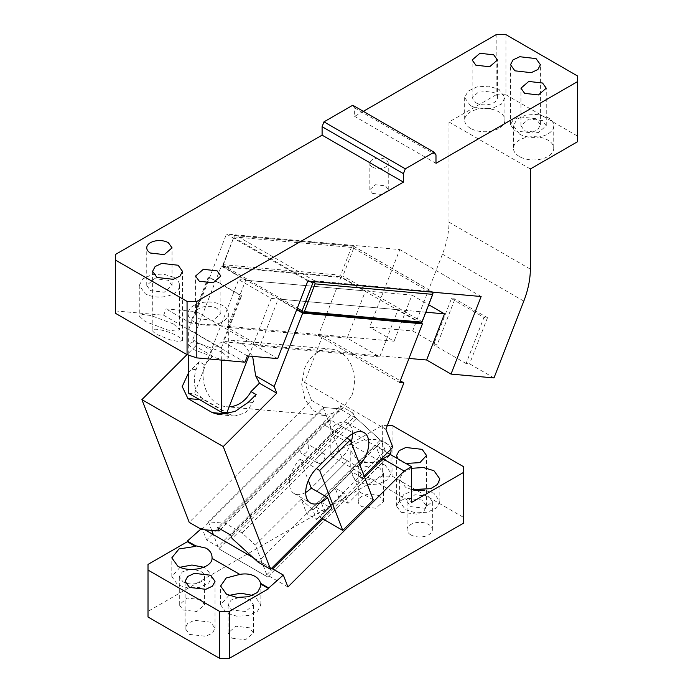 <?xml version="1.0" encoding="UTF-8"?>
<svg xmlns="http://www.w3.org/2000/svg" width="693" height="693" viewBox="0 0 693 693"><rect width="100%" height="100%" fill="white"/><g stroke="black" fill="none" stroke-linecap="round" stroke-linejoin="round"><path stroke-width="0.52" stroke-dasharray="3.46 2.6" d="M173.64 324.064L179.539 329.504L176.282 331.098L167.862 330.067L145.166 321.517L139.267 316.086L142.524 314.492L150.944 315.514L173.64 324.064M173.64 277.226A20.132 11.625 180 0 1 179.539 285.447A20.132 11.625 180 0 1 167.108 296.18A20.132 11.625 180 0 1 145.166 293.659L139.276 285.447L142.663 278.984L151.698 274.705L163.331 274.047L173.64 277.226M168.347 280.275L154.556 278.69L146.751 285.438L150.459 290.61L164.25 292.195L172.055 285.447L168.347 280.275M115.48 313.314L115.48 254.444M363.331 111.348L354.634 116.372L354.634 107.917L435.984 154.877M505.942 34.65L505.942 94.768L496.179 94.768L496.179 34.65M496.179 94.768L448.995 122.003L448.995 222.184A69.023 39.847 -60 0 1 442.455 254.14L412.647 330.968L369.672 327.131L399.774 249.558L226.472 234.078L307.822 281.037M115.48 310.932L163.643 315.228L166.077 308.939L196.37 311.651L226.472 234.078M352.754 105.241L354.634 107.917M505.942 94.768L577.52 136.097L577.52 141.727M577.52 75.979L577.52 136.097M435.984 163.331L354.634 116.372M475.84 102.746A12.656 7.302 -0 0 0 489.63 104.331A12.656 7.302 -0 0 0 497.444 97.583A12.656 7.302 -0 0 0 493.737 92.42L479.946 90.835L472.132 97.583L475.84 102.746M470.556 105.804L464.656 97.583L468.052 91.129L477.087 86.842L488.712 86.183L499.021 89.362L504.92 97.583L501.533 104.037L492.498 108.325L480.864 108.983L470.556 105.804M470.556 128.344A20.132 11.625 180 0 1 464.656 120.123A20.132 11.625 180 0 1 477.087 109.39A20.132 11.625 180 0 1 499.021 111.911A20.132 11.625 180 0 1 504.92 120.123A20.132 11.625 180 0 1 492.489 130.864A20.132 11.625 180 0 1 470.556 128.344M530.344 168.971L448.995 122.003M519.36 156.523A20.132 11.625 180 0 1 513.461 148.302A20.132 11.625 180 0 1 525.892 137.569A20.132 11.625 180 0 1 547.834 140.09A20.132 11.625 180 0 1 553.733 148.302A20.132 11.625 180 0 1 541.302 159.043A20.132 11.625 180 0 1 519.36 156.523M536.035 118.72L519.741 116.848L513.028 120.028L510.507 124.818L514.89 130.925L531.185 132.796L537.898 129.617L540.419 124.827L536.035 118.72M519.36 133.983L513.461 125.762L516.857 119.309L525.892 115.021L537.525 114.362L547.834 117.541A20.132 11.625 180 0 1 553.733 125.762A20.132 11.625 180 0 1 541.302 136.504A20.132 11.625 180 0 1 519.36 133.983M542.541 120.599L528.75 119.014L520.945 125.762L524.653 130.925L538.444 132.51L546.249 125.762L542.541 120.599M247.427 355.907L223.025 341.814L240.921 295.694L208.376 276.905L190.488 323.033L166.077 308.939M163.643 315.228L244.984 362.196M425.831 312.214L271.214 298.397L238.669 279.608L411.98 295.097L394.083 341.216L369.672 327.131M411.98 295.097L428.724 304.764M481.124 296.517L399.774 249.558M277.72 358.61L253.317 344.525L223.726 341.883L241.623 295.755L240.921 295.694M271.214 298.397L253.317 344.525L220.781 325.736L190.488 323.033M196.37 311.651L220.781 325.736L238.669 279.608M241.623 295.755L209.087 276.966L188.747 329.383L188.747 355.206M209.087 276.966L208.376 276.905M221.284 360.083L221.284 348.172L223.726 341.883L223.025 341.814M188.747 393.373L194.343 393.875L226.88 412.664M248.848 356.037L253.317 344.525L408.991 358.428M221.284 348.172L188.747 329.383M394.083 341.216L220.781 325.736L194.343 393.875M493.996 377.928L469.594 363.842L466.068 363.53L483.965 317.403L487.491 317.715L469.594 363.842M487.491 317.715L454.946 298.934L451.429 298.614L433.532 344.742L437.049 345.053L454.946 298.934M437.049 345.053L412.647 330.968M451.429 298.614L483.965 317.403M466.068 363.53L433.532 344.742M217.16 308.454A12.656 7.302 0 0 0 203.37 306.869A12.656 7.302 0 0 0 195.556 313.626A12.656 7.302 0 0 0 199.263 318.789L213.054 320.374L220.868 313.626L217.16 308.454M222.444 352.243L228.344 357.683L225.086 359.277L216.666 358.246L193.979 349.696L188.08 344.265L191.329 342.671L199.757 343.693L222.444 352.243M193.979 321.838A20.132 11.625 180 0 1 188.08 313.626A20.132 11.625 180 0 1 200.511 302.884A20.132 11.625 180 0 1 222.444 305.405A20.132 11.625 180 0 1 228.344 313.626A20.132 11.625 180 0 1 215.913 324.359A20.132 11.625 180 0 1 193.979 321.838M156.964 334.485L170.348 339.951L179.019 341.597L182.493 340.41L178.11 336.374C168.91 331.115 154.392 327.763 152.85 329.851C151.932 330.734 153.309 332.276 156.964 334.485M152.581 271.353L152.85 329.851M372.531 193.39L382.562 194.542L388.245 189.631L385.551 185.88L375.511 184.728L369.837 189.631L372.531 193.39M372.531 167.091A9.2 5.31 -0 0 0 382.562 168.243A9.2 5.31 -0 0 0 388.245 163.331A9.2 5.31 -0 0 0 385.551 159.581A9.2 5.31 0 0 0 375.519 158.428A9.2 5.31 0 0 0 369.837 163.331A9.2 5.31 0 0 0 372.531 167.091M379.851 496.318A12.656 7.302 0 0 0 366.06 494.741A12.656 7.302 0 0 0 358.246 501.489A12.656 7.302 0 0 0 361.954 506.652L375.753 508.238L383.558 501.489L379.851 496.318M379.851 468.139A12.656 7.302 0 0 0 366.06 466.554A12.656 7.302 0 0 0 358.246 473.31A12.656 7.302 0 0 0 361.954 478.473L375.753 480.058L383.558 473.31L379.851 468.139M385.143 465.09L374.826 461.91L363.201 462.569L354.166 466.848L350.771 473.302L356.67 481.522L366.978 484.71L378.603 484.043L387.647 479.764L391.034 473.31L385.143 465.09M390.869 449.281A20.132 11.625 0 0 0 385.143 442.541L374.835 439.362L363.201 440.029L354.166 444.308L350.771 450.762L356.67 458.983A20.132 11.625 0 0 0 390.072 454.313M387.378 425.407L382.293 425.407L330.232 455.457L411.581 502.425M411.581 468.312L402.841 472.6L399.584 478.941L405.474 487.162L411.581 489.579M397.747 458.749L401.004 461.564L405.881 463.444M414.795 490.211L403.837 494.343L399.584 501.489L405.474 509.701L415.783 512.889L427.416 512.222L436.451 507.943L439.847 501.489L433.948 493.269L424.627 490.211M428.664 496.318L414.864 494.741L407.06 501.489L410.767 506.652L424.558 508.238L432.363 501.489L428.664 496.318M410.767 534.831A12.656 7.302 0 0 0 424.558 536.417A12.656 7.302 0 0 0 432.363 529.669A12.656 7.302 0 0 0 428.664 524.497A12.656 7.302 0 0 0 414.873 522.912A12.656 7.302 0 0 0 407.06 529.669A12.656 7.302 0 0 0 410.767 534.831M463.643 523.094L463.643 517.454L392.056 476.126L382.293 476.126L148.016 611.382L148.016 617.021M200.892 599.644L187.093 598.059L179.288 604.807L182.995 609.979L196.786 611.555L204.6 604.807L200.892 599.644M189.501 634.398L205.804 636.269L212.508 633.09L215.029 628.291L210.655 622.184L194.352 620.313L187.638 623.492L185.118 628.291L189.501 634.398M401.004 512.292L417.299 514.163L424.012 510.984L426.533 506.185L422.15 500.077L405.855 498.206L399.142 501.385L396.621 506.185L401.004 512.292M231.8 638.158L245.591 639.734L253.404 632.986L249.697 627.823L235.906 626.238L228.092 632.986L231.8 638.158M148.016 564.423L148.016 611.382M287.933 586.962L266.779 574.748L272.67 568.884M322.782 518.884L364.57 477.191M271.604 568.269L262.188 562.829L255.336 545.044L301.195 499.289L306.8 513.834L375.597 445.201L380.977 459.156M266.779 574.748L262.188 562.829L253.066 557.57M211.729 530.379L208.454 521.872L225.173 523.224L242.082 532.978L255.336 545.044M242.082 532.978L356.739 418.589L339.83 408.835L323.111 407.475L208.454 521.872M225.173 523.224L339.83 408.835M323.111 407.475L332.631 432.181L217.974 546.569L213.383 534.649M217.974 546.569L206.583 539.994L201.992 528.075L200.857 529.08M205.033 529.833L201.992 528.075M387.378 452.763L330.232 419.767L330.232 455.457M382.293 425.407L382.293 476.126M330.232 419.767L322.799 424.055L212.976 533.619M212.465 534.13L206.583 539.994M228.889 595.417L220.617 604.807L226.516 613.028L236.824 616.207L248.449 615.549L257.493 611.269L260.88 604.807L254.989 596.586L252.607 595.417M238.799 597.591L231.133 600.06L228.092 604.807L231.8 609.979L245.591 611.555L253.404 604.807L249.697 599.644L242.706 597.591M390.428 454.521L267.645 577.009L218.841 548.83L341.623 426.342L334.191 430.63L322.799 424.055M334.191 430.63L332.631 432.181L333.472 434.346L382.276 462.526L267.645 577.009M267.619 576.914L218.841 548.83M333.472 434.346L218.806 548.735M463.643 466.735L463.643 517.454M392.056 425.407L392.056 476.126M301.195 499.289L312.889 509.927L316.562 519.473L306.8 513.834M316.562 519.473L385.36 450.84L375.597 445.201M312.889 509.927L381.687 441.294L385.36 450.84M382.276 462.526L381.445 460.36M189.986 569.412L182.328 571.881L179.288 576.628L182.995 581.799A12.656 7.302 0 0 0 196.786 583.385A12.656 7.302 0 0 0 204.6 576.628A12.656 7.302 0 0 0 200.892 571.465L193.901 569.412M180.085 567.238L171.812 576.628L177.703 584.849L188.011 588.028L199.645 587.369L208.68 583.09L212.075 576.628L206.176 568.416L203.803 567.238M381.687 441.294L356.739 418.589M222.981 264.674L340.627 275.182L351.412 247.401L353.499 246.214L234.477 235.559L222.981 264.674L222.756 265.765L223.588 266.952L296.873 309.26M340.627 275.182L341.467 276.368L341.242 277.46L223.588 266.952M421.587 322.626L421.812 321.535L342.905 275.979L341.467 276.368M420.149 323.016L341.242 277.46M222.756 265.765L223.146 265.28L297.314 308.108M223.146 265.28L234.477 235.559M353.413 246.076L432.345 291.649L314.648 280.856L314.605 281.826M353.499 246.214L431.592 291.303L433.307 292.429L432.588 293.754L353.681 248.198L353.179 246.162M421.812 321.535L432.588 293.754M353.681 248.198L342.905 275.979M252.624 356.375L244.187 345.105L232.415 340.272L221.119 342.368L211.365 350.242L192.836 339.544L221.318 266.155L245.72 280.241L365.48 290.939L341.077 276.853L318.295 335.551L322.522 335.932L304.548 382.276L311.504 400.337L189.206 522.349M221.318 266.155L341.077 276.853M296.708 309.676L278.257 299.029L259.953 346.197L227.417 327.417L245.72 280.241M211.365 350.242L212.725 356.219L195.417 346.223L192.836 339.544M195.417 346.223L187.006 354.608M212.725 356.219L204.34 364.657L199.186 361.677L188.747 372.392M420.755 322.851L398.016 309.728L379.712 356.895L347.176 338.115L365.48 290.939M318.295 335.551L399.644 382.519M347.176 338.115L227.417 327.417M379.712 356.895L259.953 346.197M398.016 309.728L278.257 299.029M322.522 335.932L400.303 380.829M304.548 382.276L385.888 429.236M201.698 529.565L324.003 407.553L341.398 408.957L220.738 529.331M341.398 408.957L340.107 405.622L217.801 527.633M340.107 405.622L353.127 413.141L230.821 535.152M353.127 413.141L354.409 416.476L232.103 538.487M354.409 416.476L380.362 440.09L258.056 562.101M311.504 400.337L324.003 407.553M380.362 440.09L392.853 447.306M316.952 491.372L347.531 460.871L358.108 466.978L362.274 477.806L364.102 475.987M362.274 477.806L351.706 471.699L321.128 502.208L331.704 508.307M351.117 442.264A23.008 13.28 120 0 1 341.831 457.579L347.531 460.871L316.935 491.328M347.514 460.828L341.814 457.536L311.244 488.045M352.538 433.749A23.008 13.28 120 0 0 347.773 423.215A23.008 13.28 120 0 0 330.708 428.698L346.976 438.097M341.814 457.536L330.708 428.698M305.691 492.428A23.008 13.28 120 0 1 294.187 493.572A23.008 13.28 120 0 1 300.13 459.208L308.368 480.578M341.831 457.579L311.278 488.063M300.13 459.208L316.398 468.598M358.108 466.978A23.008 13.28 120 0 0 359.892 465.046M373.319 499.904L359.494 491.917L348.025 503.361L344.135 493.251L335.187 488.08L339.076 498.189L348.025 503.361M351.706 471.699L359.494 491.917M335.187 488.08L316.077 507.146L319.967 517.255L339.076 498.189M316.077 507.146L325.017 512.318L344.135 493.251M325.017 512.318L321.128 502.208M319.967 517.255L321.717 518.269M351.663 395.928A33.359 26.308 -84.9 0 0 331.046 349.081A33.359 26.308 -84.9 0 0 304.487 368.685L301.706 384.277L304.894 399.419L313.331 410.689L325.104 415.54L340.653 410.888L351.663 395.928M204.34 364.657A33.359 26.308 -84.9 0 0 226.481 406.73A33.359 26.308 -84.9 0 0 229.158 406.791M228.196 413.834L234.719 416.043L245.443 412.829L253.04 402.512L256.124 394.551M199.186 361.677L196.093 369.638C192.117 382.926 194.828 393.052 204.236 400L226.039 412.586M300.823 450.155A5.657 3.266 -60 0 1 303.629 445.175A5.657 3.266 -60 0 1 307.545 444.1A5.657 3.266 -60 0 1 308.602 447.843A5.657 3.266 -60 0 1 305.795 452.824A5.657 3.266 -60 0 1 301.888 453.898A5.657 3.266 -60 0 1 300.823 450.155M318.156 463.296A5.657 3.266 120 0 1 317.099 459.546A5.657 3.266 -60 0 1 319.897 454.573A5.657 3.266 -60 0 1 323.813 453.499A5.657 3.266 -60 0 1 324.87 457.241A5.657 3.266 120 0 1 322.063 462.214A5.657 3.266 120 0 1 318.156 463.296L301.888 453.898M530.344 269.153L448.995 222.184M523.804 301.1L442.455 254.14M233.758 236.893L351.412 247.401M309.606 281.202L233.922 237.508M314.648 280.856L236.556 235.767M196.093 369.638L191.606 369.239M204.236 400L199.48 399.575M228.638 414.085L227.547 413.99M253.04 402.512L248.553 402.113M179.539 285.447L179.539 329.504M146.751 285.447L146.751 247.869M497.444 97.583L497.444 60.031M464.656 97.583L464.656 120.123M504.92 97.583L504.92 120.123M540.419 124.827L540.419 64.709M510.507 124.827L510.507 64.709M513.461 125.762L513.461 148.302M553.733 125.762L553.733 148.302M546.249 125.762L546.249 88.21M472.132 97.583L472.132 60.031M520.945 125.762L520.945 88.21M195.556 313.626L195.556 276.074M228.344 313.626L228.344 357.683M188.08 313.626L188.08 344.265M220.868 313.626L220.868 276.074M182.493 340.41L182.493 271.353M172.055 285.447L172.055 247.895M139.267 285.447L139.267 316.086M388.245 189.631L388.245 163.331M369.837 189.631L369.837 163.331M358.246 501.489L358.246 473.31M391.034 473.31L391.034 450.762M399.584 501.489L399.584 478.941M432.363 529.669L432.363 501.489M407.06 529.669L407.06 501.489M220.617 604.807L220.617 586.027M253.404 632.986L253.404 604.807M228.092 632.986L228.092 604.807M215.029 628.291L215.029 581.323M260.88 604.807L260.88 586.027M185.118 628.291L185.118 581.323M426.533 506.185L426.533 455.457M439.847 501.489L439.847 478.941M350.771 473.31L350.771 450.762M383.558 501.489L383.558 473.31M396.621 506.185L396.621 455.457M179.288 604.807L179.288 576.628M204.6 604.807L204.6 576.628M212.075 576.628L212.075 557.692M171.812 576.628L171.812 557.848M235.455 235.533L353.369 246.058M294.187 493.572L310.455 502.962M347.773 423.215L364.042 432.605M331.046 349.081L232.415 340.272M325.112 415.54L226.481 406.73M234.719 416.043L219.135 414.648M323.813 453.499L307.545 444.1"/><path stroke-width="1.04" d="M168.347 242.706A12.656 7.302 0 0 0 154.556 241.121A12.656 7.302 0 0 0 146.751 247.869A12.656 7.302 0 0 0 150.459 253.04L164.25 254.617L172.055 247.869L168.347 242.706M196.821 301.412L403.439 182.12L322.098 135.152L115.48 254.444L115.48 260.083L187.058 301.412L196.821 301.412L196.821 357.891L244.984 362.196L247.427 355.907L277.72 358.61L307.822 281.037L481.124 296.517L451.022 374.09L426.619 360.005L444.516 313.877L425.831 312.214M217.16 270.885L203.37 269.3L195.556 276.048L199.263 281.219L213.054 282.796L220.868 276.048L217.16 270.885M178.11 265.246L161.816 263.375L155.102 266.554L152.581 271.353L156.964 277.46L173.259 279.331L179.972 276.152L182.493 271.353L178.11 265.246M196.821 357.891L187.058 354.643L187.058 301.412M187.058 354.643L115.48 313.314L115.48 260.083M451.022 374.09L493.996 377.928L523.804 301.1A69.023 39.847 -60 0 0 530.344 269.153L530.344 168.971L577.52 141.727L577.52 75.979L505.942 34.65L496.179 34.65L363.331 111.348M322.098 135.152L322.098 126.698L323.977 121.855L352.754 105.241L434.104 152.209L405.318 168.823L323.977 121.855M577.52 81.618L435.984 163.331L435.984 154.877L434.104 152.209M493.737 54.842L479.946 53.266L472.132 60.014L475.84 65.177L489.63 66.762L497.444 60.014L493.737 54.842M536.035 58.602L519.741 56.731L513.028 59.91L510.507 64.709L514.89 70.816L531.185 72.687L537.898 69.508L540.419 64.709L536.035 58.602M542.541 83.021L528.75 81.445L520.945 88.193L524.653 93.356L538.444 94.941L546.249 88.193L542.541 83.021M403.439 182.12L403.439 173.666L322.098 126.698M403.439 173.666L405.318 168.823M428.724 304.764L444.516 313.877M221.284 360.083L221.284 412.162L226.88 412.664L248.848 356.037M221.284 412.162L188.747 393.373L188.747 355.206M426.619 360.005L408.991 358.428M390.072 454.313A20.132 11.625 0 0 0 391.034 450.762A20.132 11.625 0 0 0 390.869 449.281M387.378 425.407L392.056 425.407L463.643 466.735L463.643 472.366L411.581 502.425L411.581 466.735L404.149 471.023L287.933 586.962L283.333 575.043L271.604 568.269M411.581 489.579L430.7 488.678L437.413 484.485L439.847 478.941L433.948 470.72L423.406 467.515L411.581 468.312M405.881 463.444L419.897 462.638L426.533 455.457L422.15 449.359L405.855 447.487L399.142 450.667L396.621 455.457L397.747 458.749M424.627 490.211L414.795 490.211M200.857 529.08L187.353 541.06L187.353 541.709L148.016 564.423L148.016 617.021L219.603 658.35L229.357 658.35L463.643 523.094L463.643 472.366M148.016 570.053L219.603 611.382L219.603 658.35M219.603 611.382L229.357 611.382L229.357 658.35M229.357 611.382L268.702 588.669L268.702 588.019L283.333 575.043M364.57 477.191L382.995 458.809L404.149 471.023M272.67 568.884L322.782 518.884M381.445 460.36L380.977 459.156M253.066 557.57L213.383 534.649L211.729 530.379M213.383 534.649L205.033 529.833M212.976 533.619L212.465 534.13M268.702 588.669L260.568 583.974L260.88 586.027L257.484 592.48L248.458 596.76L236.824 597.418L226.516 594.239L220.617 586.027L226.178 578.005L239.795 574.41L212.049 558.393C212.136 568.104 188.955 573.284 177.703 566.06L171.812 557.848L179.019 548.934L195.487 546.405L187.353 541.709M210.655 575.225L215.029 581.323L212.508 586.122L205.804 589.301L189.501 587.43L185.118 581.323L187.638 576.533L194.352 573.354L210.655 575.225M252.607 595.417L240.748 593.182L228.889 595.417M260.568 583.974L260.568 583.324C259.806 580.431 257.943 578.109 254.989 576.359C250.693 574.021 245.634 573.371 239.795 574.41M242.706 597.591L238.799 597.591M411.581 466.735L387.378 452.763M195.487 546.405L195.487 545.755L187.353 541.06M268.702 588.019L260.568 583.324M390.428 454.521L382.995 458.809M193.901 569.412L189.986 569.412M203.803 567.238L191.944 565.012L180.085 567.238M195.487 545.755L206.176 548.18C210.291 550.692 212.249 554.088 212.049 558.393L212.075 557.692M421.587 322.626L420.149 323.016L302.494 312.508L304.331 311.642L421.976 322.15L421.587 322.626M433.125 292.229L432.753 294.369L315.107 283.861L304.331 311.642M432.753 294.369L421.976 322.15M315.107 283.861L314.605 281.826L312.829 283.065L302.053 310.836L302.884 312.023M297.314 308.108L302.053 310.836M314.648 280.856L314.605 281.826M296.873 309.26L302.494 312.508M296.708 309.676L302.659 313.115L274.185 386.512L255.656 375.814L252.624 356.375M187.006 354.608L141.9 399.61L223.25 446.569L270.547 569.317L331.704 508.307L327.529 497.479L311.244 488.045L308.368 480.578M188.747 372.392L182.207 386.529L187.924 398.544L212.327 412.63L219.135 414.648L235.109 411.417L248.553 402.113L256.124 394.551L250.97 391.58L259.451 383.194L276.758 393.191L223.25 446.569M220.738 529.331L219.092 530.968L201.698 529.565L189.206 522.349L141.9 399.61M420.755 322.851L422.427 323.813L399.644 382.519L403.872 382.9L400.303 380.829M364.102 475.987L392.853 447.306L385.888 429.236L403.872 382.9M302.659 313.115L422.427 323.813M270.547 569.317L258.056 562.101L232.103 538.487L230.821 535.152L217.801 527.633L219.092 530.968M351.117 442.264A23.008 13.28 120 0 0 352.538 433.749M305.691 492.428A23.008 13.28 120 0 0 311.261 488.089L316.952 491.372M359.892 465.046A23.008 13.28 120 0 0 364.042 432.605A23.008 13.28 120 0 0 346.976 438.097L350.234 439.977L319.655 470.478L316.398 468.598A23.008 13.28 120 0 0 310.455 502.962A23.008 13.28 120 0 0 327.529 497.479M316.398 468.598L346.976 438.097M350.234 439.977L373.319 499.904L342.749 530.405L319.655 470.478M321.717 518.269L342.749 530.405M274.185 386.512L276.758 393.191M259.451 383.194L255.656 375.814M229.158 406.791A33.359 26.308 -84.9 0 0 250.97 391.58M226.039 412.586L228.196 413.834M312.829 283.065L309.606 281.202M199.48 399.575L187.924 398.544M227.547 413.99L212.327 412.63"/></g></svg>
